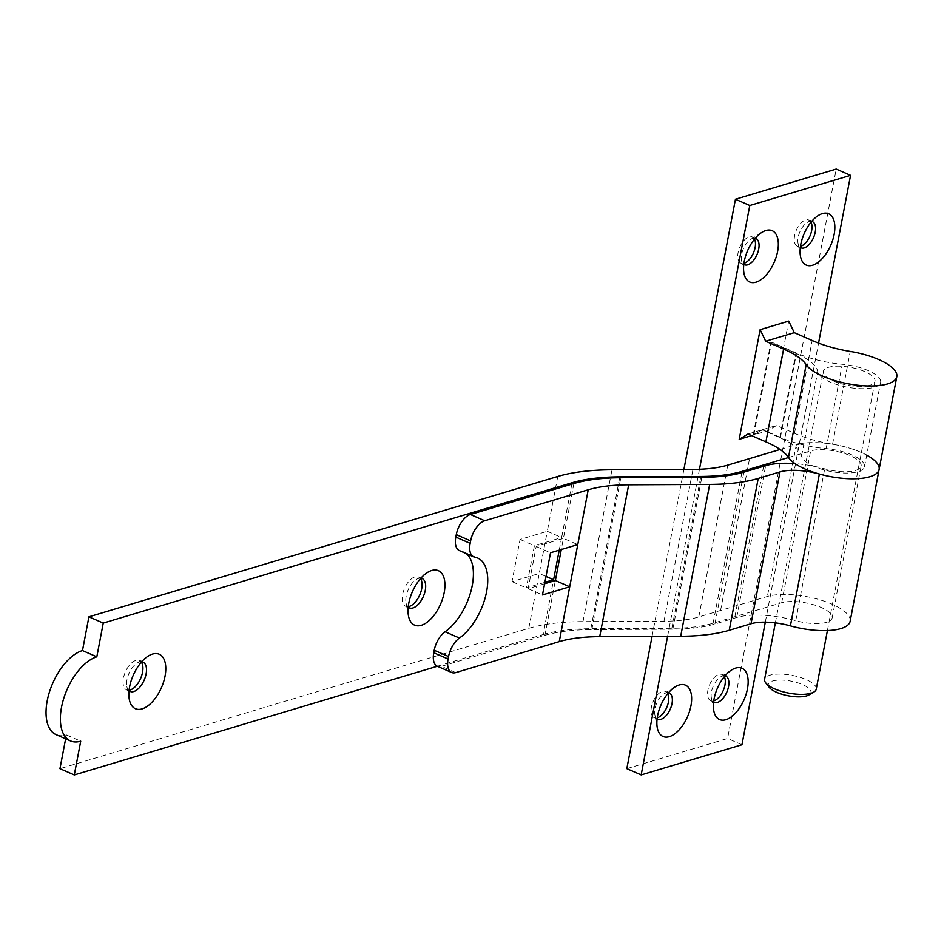 <?xml version="1.0" encoding="UTF-8"?>
<svg xmlns="http://www.w3.org/2000/svg" width="944" height="944" viewBox="0 0 944 944"><rect width="100%" height="100%" fill="white"/><g stroke="black" fill="none" stroke-linecap="round" stroke-linejoin="round"><path stroke-width="0.71" stroke-dasharray="4.72 3.54" d="M725.004 675.869A14.29 7.399 113.6 0 0 720.461 676.99A14.29 7.399 113.6 0 0 711.505 691.751A14.29 7.399 113.6 0 0 711.351 697.817A14.29 7.399 113.6 0 0 713.617 701.911M668.494 692.79A14.29 7.399 113.6 0 0 663.951 693.899A14.29 7.399 113.6 0 0 654.994 708.661A14.29 7.399 113.6 0 0 654.841 714.738A14.29 7.399 113.6 0 0 657.107 718.832M811.698 221.403A14.29 7.399 113.6 0 0 807.155 222.513A14.29 7.399 113.6 0 0 798.199 237.274A14.29 7.399 113.6 0 0 798.046 243.351A14.29 7.399 113.6 0 0 800.311 247.446M755.188 238.313A14.29 7.399 113.6 0 0 750.645 239.434A14.29 7.399 113.6 0 0 741.689 254.196A14.29 7.399 113.6 0 0 741.536 260.273A14.29 7.399 113.6 0 0 743.801 264.367M811.014 222.218A14.29 7.399 113.6 0 0 808.855 220.07A14.29 7.399 113.6 0 0 794.612 235.705A14.29 7.399 113.6 0 0 797.409 246.254A14.29 7.399 113.6 0 0 800.453 246.384M754.504 239.139A14.29 7.399 113.6 0 0 752.333 236.991A14.29 7.399 113.6 0 0 738.102 252.626A14.29 7.399 113.6 0 0 740.887 263.175A14.29 7.399 113.6 0 0 743.943 263.305M667.809 693.604A14.29 7.399 113.6 0 0 665.638 691.456A14.29 7.399 113.6 0 0 651.407 707.103A14.29 7.399 113.6 0 0 654.192 717.641A14.29 7.399 113.6 0 0 657.248 717.782M724.319 676.683A14.29 7.399 113.6 0 0 722.16 674.535A14.29 7.399 113.6 0 0 707.917 690.182A14.29 7.399 113.6 0 0 710.714 700.719A14.29 7.399 113.6 0 0 713.758 700.861M699.469 469.262L667.597 636.315M765.313 622.155L818.554 343.109M879.1 469.475A46.87 16.119 10.8 0 0 832.549 444.235A61.726 21.228 -169.2 0 1 794.494 433.308L776.582 425.473L767.802 430.771L753.843 434.948L762.622 429.65L780.428 437.438A56.357 19.376 10.8 0 0 826.153 448.624A32.013 11.009 -169.2 0 1 864.503 466.69A32.013 11.009 -169.2 0 1 832.82 471.835A32.013 11.009 -169.2 0 1 801.586 455.976A56.357 19.376 10.8 0 0 779.756 437.638L761.938 429.85L751.613 435.621M767.802 430.771L788.724 321.113M753.843 434.948L771.543 342.165L770.859 342.365L795.839 353.28A56.357 19.376 -169.2 0 1 817.681 371.629A32.013 11.009 10.8 0 0 848.916 387.477A32.013 11.009 10.8 0 0 880.599 382.332A32.013 11.009 10.8 0 0 842.249 364.266A56.357 19.376 -169.2 0 1 796.524 353.08L771.543 342.165M753.159 435.16L770.859 342.365M683.904 469.439L652.056 636.386M626.828 768.64L727.6 738.479L836.219 169.07M741.937 744.745L727.6 738.479M794.494 433.308L812.194 340.513M747.978 434.028L761.938 429.85M762.622 429.65L776.582 425.473M769.242 687.35A21.724 7.469 -169.2 0 1 772.593 681.013A21.724 7.469 -169.2 0 1 800.701 683.822A21.724 7.469 -169.2 0 1 808.949 694.926M816.241 689.167A26.29 9.039 10.8 0 0 799.474 677.155A26.29 9.039 10.8 0 0 769.808 675.231A26.29 9.039 10.8 0 0 764.593 679.302M869.754 385.341A26.29 9.039 -169.2 0 1 840.089 383.417A26.29 9.039 -169.2 0 1 823.321 371.405A26.29 9.039 -169.2 0 1 828.549 367.322A26.29 9.039 -169.2 0 1 858.214 369.246A26.29 9.039 -169.2 0 1 874.982 381.258A26.29 9.039 -169.2 0 1 869.754 385.341M420.871 578.2A16.001 8.295 113.6 0 0 416.233 579.522A16.001 8.295 113.6 0 0 406.203 596.053A16.001 8.295 113.6 0 0 406.038 602.862A16.001 8.295 113.6 0 0 408.209 607.157M141.706 661.779A16.001 8.295 113.6 0 0 137.081 663.101A16.001 8.295 113.6 0 0 127.039 679.633A16.001 8.295 113.6 0 0 126.874 686.441A16.001 8.295 113.6 0 0 129.045 690.737M129.104 690.206A16.001 8.295 -66.4 0 1 126.579 689.875A16.001 8.295 -66.4 0 1 123.463 678.063A16.001 8.295 -66.4 0 1 139.405 660.552A16.001 8.295 -66.4 0 1 141.352 662.181M408.268 606.626A16.001 8.295 -66.4 0 1 405.743 606.308A16.001 8.295 -66.4 0 1 402.628 594.496A16.001 8.295 -66.4 0 1 418.57 576.973A16.001 8.295 -66.4 0 1 420.517 578.601M559.237 550.151L561.633 537.561L534.398 545.715L526.351 587.888L544.889 582.342M437.343 666.24L543.13 634.569L553.326 581.138M557.762 476.46L547.296 531.295L520.061 539.449L512.014 581.622L539.248 573.468L547.296 531.295L561.633 537.561L571.828 484.13M850.131 621.317A46.87 16.119 -169.2 0 0 820.253 599.912A46.87 16.119 -169.2 0 0 767.378 596.466L698.784 616.951A98.306 33.795 -169.2 0 1 663.998 621.246L583.003 621.624A153.188 52.663 10.8 0 0 528.793 628.303L59.956 768.664M65.643 738.81L66.387 734.916A45.725 23.683 -66.4 0 1 56.121 734.644M799.249 443.892A46.87 16.119 -169.2 0 1 866.71 455.126M780.074 449.486L796.335 444.636L767.378 596.466M788.523 457.51L810.66 450.902A28.58 9.829 -169.2 0 1 842.909 452.99A28.58 9.829 -169.2 0 1 861.129 466.041A28.58 9.829 -169.2 0 1 824.714 468.826A54.87 18.868 10.8 0 0 795.06 463.61M543.13 634.569A134.898 46.374 10.8 0 1 590.873 628.692L671.857 628.303A116.608 40.085 -169.2 0 0 713.121 623.217L781.691 602.744A28.58 9.829 -169.2 0 1 813.94 604.833A28.58 9.829 -169.2 0 1 832.171 617.883A28.58 9.829 -169.2 0 1 795.745 620.668A54.87 18.868 10.8 0 0 736.709 617.482L714.915 624.008A118.885 40.875 -169.2 0 1 672.836 629.188L591.853 629.565A132.608 45.595 10.8 0 0 544.924 635.347L441.426 666.334A18.29 9.475 -66.4 0 1 437.32 666.228M544.617 583.746L528.144 588.678L536.192 546.493L563.426 538.34L561.291 549.538M466.301 553.621A45.725 23.683 113.6 0 0 463.327 551.78A45.725 23.683 113.6 0 0 460.507 550.93A18.29 9.475 -66.4 0 1 459.374 550.588M66.387 734.916L80.724 741.182M528.793 628.303L539.248 573.468L546.01 576.43M512.014 581.622L526.351 587.888M520.061 539.449L534.398 545.715M536.192 546.493L550.529 552.759M528.144 588.678L542.481 594.944M573.881 483.517L563.426 538.34L577.763 544.605M779.756 437.638L795.839 353.28M801.586 455.976L817.681 371.629M826.153 448.624L842.249 364.266M780.428 437.438L796.524 353.08M832.549 444.235L850.249 351.439M455.763 672.6L441.426 666.334M583.003 621.624L611.972 469.782M663.998 621.246L692.967 469.404M698.784 616.951L727.753 465.109M720.579 610.426L749.548 458.583M544.924 635.347L555.379 580.525M591.853 629.565L620.822 477.735M672.836 629.188L701.805 477.345M714.915 624.008L743.884 472.165M736.709 617.482L765.667 465.64M795.745 620.668L824.714 468.826M781.691 602.744L810.66 450.902M734.916 616.703L763.613 466.253M713.121 623.217L741.831 472.755M671.857 628.303L700.649 477.357M590.873 628.692L619.665 477.735M474.844 557.196L460.507 550.93M720.461 676.99L731.647 669.957M663.951 693.899L675.125 686.878M807.155 222.513L818.342 215.492M750.645 239.434L761.82 232.413M812.43 221.639L808.855 220.07M755.92 238.561L752.333 236.991M669.225 693.026L665.638 691.456M725.735 676.105L722.16 674.535M864.503 466.69L880.599 382.332M714.289 702.289L710.714 700.719M657.779 719.21L654.192 717.641M744.474 264.745L740.887 263.175M800.984 247.824L797.409 246.254M741.536 260.273L743.966 273.253M798.046 243.351L800.488 256.331M654.841 714.738L657.272 727.718M711.351 697.817L713.794 710.797M775.354 622.863L823.321 371.405M827.416 630.557L874.982 381.258M416.233 579.522L427.42 572.501M137.081 663.101L148.255 656.068M139.405 660.552L142.981 662.11M418.57 576.973L422.145 578.542M832.171 617.883L861.129 466.041M463.327 551.78L477.664 558.046M405.743 606.308L409.33 607.865M126.579 689.875L130.166 691.445M126.874 686.441L129.304 699.41M406.038 602.862L408.469 615.842"/><path stroke-width="1.42" d="M714.089 698.89A28.013 14.514 -66.4 0 1 731.647 669.957A28.013 14.514 -66.4 0 1 747.447 688.908A28.013 14.514 -66.4 0 1 730.172 717.652A28.013 14.514 -66.4 0 1 713.794 710.797A28.013 14.514 -66.4 0 1 714.089 698.89M713.617 701.911A14.29 7.399 113.6 0 0 714.289 702.289A14.29 7.399 113.6 0 0 728.532 686.654A14.29 7.399 113.6 0 0 725.735 676.105A14.29 7.399 113.6 0 0 725.004 675.869M657.579 715.812A28.013 14.514 -66.4 0 1 675.125 686.878A28.013 14.514 -66.4 0 1 690.937 705.829A28.013 14.514 -66.4 0 1 673.662 734.574A28.013 14.514 -66.4 0 1 657.272 727.718A28.013 14.514 -66.4 0 1 657.579 715.812M657.107 718.832A14.29 7.399 113.6 0 0 657.779 719.21A14.29 7.399 113.6 0 0 672.01 703.575A14.29 7.399 113.6 0 0 669.225 693.026A14.29 7.399 113.6 0 0 668.494 692.79M800.783 244.425A28.013 14.514 -66.4 0 1 818.342 215.492A28.013 14.514 -66.4 0 1 834.142 234.431A28.013 14.514 -66.4 0 1 816.867 263.187A28.013 14.514 -66.4 0 1 800.488 256.331A28.013 14.514 -66.4 0 1 800.783 244.425M800.311 247.446A14.29 7.399 113.6 0 0 800.984 247.824A14.29 7.399 113.6 0 0 815.227 232.177A14.29 7.399 113.6 0 0 812.43 221.639A14.29 7.399 113.6 0 0 811.698 221.403M744.273 261.346A28.013 14.514 -66.4 0 1 761.82 232.413A28.013 14.514 -66.4 0 1 777.632 251.352A28.013 14.514 -66.4 0 1 760.357 280.108A28.013 14.514 -66.4 0 1 743.966 273.253A28.013 14.514 -66.4 0 1 744.273 261.346M743.801 264.367A14.29 7.399 113.6 0 0 744.474 264.745A14.29 7.399 113.6 0 0 758.705 249.098A14.29 7.399 113.6 0 0 755.92 238.561A14.29 7.399 113.6 0 0 755.188 238.313M800.453 246.384A14.29 7.399 113.6 0 0 811.639 230.619A14.29 7.399 113.6 0 0 811.014 222.218M743.943 263.305A14.29 7.399 113.6 0 0 755.129 247.529A14.29 7.399 113.6 0 0 754.504 239.139M657.248 717.782A14.29 7.399 113.6 0 0 668.435 702.006A14.29 7.399 113.6 0 0 667.809 693.604M713.758 700.861A14.29 7.399 113.6 0 0 724.945 685.084A14.29 7.399 113.6 0 0 724.319 676.683M818.554 343.109L850.556 175.336L749.784 205.509L699.469 469.262M667.597 636.315L641.165 774.906L741.937 744.745L765.313 622.155M751.613 435.621L739.199 439.338L760.121 329.668L788.724 321.113L794.282 332.677L765.678 341.244L783.603 349.068A61.726 21.228 -169.2 0 1 806.176 364.644A46.87 16.119 10.8 0 0 855.24 384.94A46.87 16.119 10.8 0 0 896.8 376.68A46.87 16.119 10.8 0 0 850.249 351.439A61.726 21.228 -169.2 0 1 812.194 340.513L794.282 332.677M850.556 175.336L836.219 169.07L735.447 199.243L683.904 469.439M652.056 636.386L626.828 768.64L641.165 774.906M749.784 205.509L735.447 199.243M739.199 439.338L747.978 434.028L765.903 441.863A61.726 21.228 -169.2 0 1 788.476 457.427A46.87 16.119 10.8 0 0 837.54 477.735A46.87 16.119 10.8 0 0 879.1 469.475A46.87 16.119 -169.2 0 1 819.368 474.03A36.58 12.579 10.8 0 0 780.004 471.906L758.221 478.431A137.175 47.165 -169.2 0 1 709.664 484.414L628.68 484.791A114.318 39.306 10.8 0 0 588.218 489.783L484.732 520.758A18.29 9.475 113.6 0 0 470.619 540.9L456.282 534.623A18.29 9.475 -66.4 0 1 470.395 514.492L484.732 520.758M765.903 441.863L783.603 349.068M765.678 341.244L760.121 329.668M813.834 692.07L808.949 694.926A21.724 7.469 -169.2 0 1 806.636 695.893A21.724 7.469 -169.2 0 1 785.986 695.327A21.724 7.469 -169.2 0 1 769.242 687.35L765.761 682.901A26.29 9.039 10.8 0 0 786.033 692.554A26.29 9.039 10.8 0 0 811.026 693.238A26.29 9.039 10.8 0 0 813.834 692.07A26.29 9.039 10.8 0 0 816.241 689.167L827.416 630.557M775.354 622.863L764.593 679.302A26.29 9.039 10.8 0 0 765.761 682.901M408.787 603.204A29.724 15.399 -66.4 0 1 427.42 572.501A29.724 15.399 -66.4 0 1 444.187 592.608A29.724 15.399 -66.4 0 1 425.862 623.123A29.724 15.399 -66.4 0 1 408.469 615.842A29.724 15.399 -66.4 0 1 408.787 603.204M408.209 607.157A16.001 8.295 113.6 0 0 409.33 607.865A16.001 8.295 113.6 0 0 425.272 590.354A16.001 8.295 113.6 0 0 422.145 578.542A16.001 8.295 113.6 0 0 420.871 578.2M129.623 686.784A29.724 15.399 -66.4 0 1 148.255 656.068A29.724 15.399 -66.4 0 1 165.035 676.175A29.724 15.399 -66.4 0 1 146.698 706.69A29.724 15.399 -66.4 0 1 129.304 699.41A29.724 15.399 -66.4 0 1 129.623 686.784M129.045 690.737A16.001 8.295 113.6 0 0 130.166 691.445A16.001 8.295 113.6 0 0 146.108 673.922A16.001 8.295 113.6 0 0 142.981 662.11A16.001 8.295 113.6 0 0 141.706 661.779M141.352 662.181A16.001 8.295 -66.4 0 1 142.52 672.364A16.001 8.295 -66.4 0 1 129.104 690.206M420.517 578.601A16.001 8.295 -66.4 0 1 421.685 588.785A16.001 8.295 -66.4 0 1 408.268 606.626M70.458 740.91L56.121 734.644A45.725 23.683 -66.4 0 1 47.2 700.896A45.725 23.683 -66.4 0 1 82.482 650.569L96.819 656.835A45.725 23.683 113.6 0 0 61.537 707.162A45.725 23.683 113.6 0 0 70.458 740.91A45.725 23.683 113.6 0 0 80.724 741.182L74.293 774.93L437.343 666.24M448.081 658.995A18.29 9.475 113.6 0 0 451.657 672.494L437.32 666.228A18.29 9.475 -66.4 0 1 433.756 652.729L448.081 658.995L448.553 656.528L434.216 650.263A18.29 9.475 -66.4 0 1 445.084 631.772A45.725 23.683 113.6 0 0 470.914 591.286A45.725 23.683 113.6 0 0 466.301 553.621M433.756 652.729L434.216 650.263M96.819 656.835L103.25 623.087L572.099 482.726A134.898 46.374 10.8 0 1 619.83 476.85L700.826 476.46A116.608 40.085 -169.2 0 0 742.09 471.375L788.523 457.51M544.889 582.342L553.585 579.734L559.237 550.151M74.293 774.93L59.956 768.664L65.643 738.81M82.482 650.569L88.913 616.821L557.762 476.46A153.188 52.663 10.8 0 1 611.972 469.782L692.967 469.404A98.306 33.795 -169.2 0 0 727.753 465.109L780.074 449.486M795.06 463.61A54.87 18.868 10.8 0 0 765.667 465.64L743.884 472.165A118.885 40.875 -169.2 0 1 701.805 477.345L620.822 477.735A132.608 45.595 10.8 0 0 573.881 483.517L470.395 514.492M796.335 444.636A46.87 16.119 -169.2 0 1 799.249 443.892M866.71 455.126A46.87 16.119 -169.2 0 1 879.1 469.475L896.8 376.68M103.25 623.087L88.913 616.821M879.1 469.475L850.131 621.317A46.87 16.119 -169.2 0 1 790.399 625.872A36.58 12.579 10.8 0 0 751.035 623.748L729.252 630.273A137.175 47.165 -169.2 0 1 680.707 636.256L599.711 636.634A114.318 39.306 10.8 0 0 559.261 641.625L455.763 672.6A18.29 9.475 113.6 0 1 451.657 672.494M559.261 641.625L577.763 544.605L550.529 552.759L542.481 594.944L569.716 586.79L555.379 580.525L544.617 583.746M470.147 543.355A18.29 9.475 113.6 0 0 473.711 556.854L459.374 550.588A18.29 9.475 -66.4 0 1 455.81 537.089L470.147 543.355L470.619 540.9M473.711 556.854A18.29 9.475 113.6 0 0 474.844 557.196A45.725 23.683 113.6 0 1 477.664 558.046A45.725 23.683 113.6 0 1 486.03 594.413A45.725 23.683 113.6 0 1 459.421 638.038A18.29 9.475 113.6 0 0 448.553 656.528M455.81 537.089L456.282 534.623M561.291 549.538L555.379 580.525M546.01 576.43L553.585 579.734L553.326 581.138M788.476 457.427L806.176 364.644M571.828 484.13L572.099 482.726M790.399 625.872L819.368 474.03M751.035 623.748L780.004 471.906M729.252 630.273L758.221 478.431M680.707 636.256L709.664 484.414M599.711 636.634L628.68 484.791M577.763 544.605L588.218 489.783M763.613 466.253L763.873 464.861M741.831 472.755L742.09 471.375M700.649 477.357L700.826 476.46M619.665 477.735L619.83 476.85M445.084 631.772L459.421 638.038"/></g></svg>
